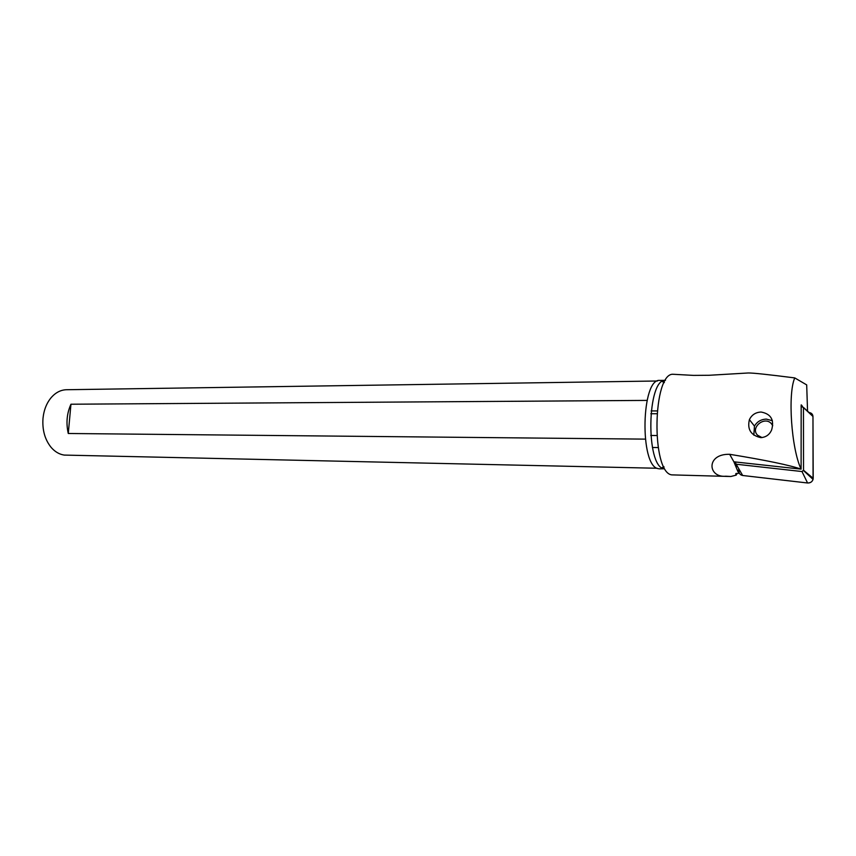 <?xml version="1.0" encoding="UTF-8"?>
<svg xmlns="http://www.w3.org/2000/svg" width="856" height="856" viewBox="0 0 856 856"><rect width="100%" height="100%" fill="white"/><g stroke="black" fill="none" stroke-linecap="round" stroke-linejoin="round"><path stroke-width="1.28" d="M735.186 461.876L736.181 464.22L801.986 471.538L803.527 470.254L803.452 407.563L812.965 416.465C812.772 414.208 811.467 412.892 809.048 412.506C811.467 412.892 812.772 414.208 812.965 416.465L813.061 479.392C812.162 481.875 810.332 483.073 807.572 482.987L742.666 475.487C740.344 475.048 739.103 473.689 738.963 471.421L738.995 469.12M803.452 407.563L801.056 406.365M771.363 420.2L772.23 420.264M725.567 476.375L730.842 476.492L725.899 476.214C707.784 477.969 705.708 453.701 729.665 454.301C765.874 460.218 789.681 465.161 801.098 469.142L733.892 461.812L738.61 473.218L735.796 474.224L736.288 475.101L736.363 473.315M730.842 476.492L736.288 475.101M801.173 404.92L801.098 469.142C791.361 448.694 787.616 393.803 794.764 377.913C768.249 374.532 752.745 372.884 748.262 372.981L709.068 375.281L693.435 375.388L673.362 374.286C652.668 371.943 650.988 472.587 671.746 474.877L727.739 476.428M760.813 437.641C750.894 435.394 747.085 429.391 749.407 419.622C751.771 414.818 755.666 412.292 761.091 412.036C770.903 413.876 774.423 419.804 771.663 429.819C769.63 434.645 766.013 437.255 760.813 437.641M807.55 411.148L806.694 384.9L794.764 377.913M801.355 404.942L802.553 406.504M738.685 468.574L738.61 473.218M736.342 464.498L736.299 467.055M662.779 381.155L664.384 382.268M664.042 467.023L662.437 468.125M659.516 468.853L658.232 468.66C639.464 466.327 641.219 377.764 659.923 380.417L665.497 380.332C647.04 378.234 645.467 466.499 663.978 468.788L659.516 468.853M661.934 467.815L663.839 466.627M664.181 382.664L662.277 381.466M647.061 400.405L70.952 404.225C66.822 413.395 65.933 423.153 68.277 433.489L645.264 439.128M657.14 468.253L64.211 455.082C59.342 454.354 55.009 451.818 51.2 447.474C44.919 439.716 42.179 430.012 42.993 418.381C43.881 409.885 46.695 402.866 51.435 397.312C55.865 392.401 60.894 389.876 66.522 389.726L657.494 380.995M70.952 404.225L68.277 433.489M652.411 447.485L658.168 447.56M657.087 410.923L651.116 410.934M772.358 420.713L766.355 419.108C761.059 419.312 757.089 421.644 754.457 426.117L753.826 435.169M772.722 425.635L771.32 423.581C764.322 415.695 750.006 427.829 757.56 435.201L762.022 437.587M812.965 416.465L813.2 478.311C812.783 481.404 810.9 482.966 807.572 482.987L742.666 475.487L736.181 464.22M809.048 412.506L803.442 407.435M801.986 471.538L807.572 482.987M813.2 478.311L803.527 470.254M735.796 474.224L735.807 473.689M733.892 461.812L729.665 454.301M803.495 470.554L813.061 479.392M656.83 413.726L650.827 413.726M656.745 435.522L650.742 435.469M749.396 419.622L754.457 426.117"/></g></svg>
